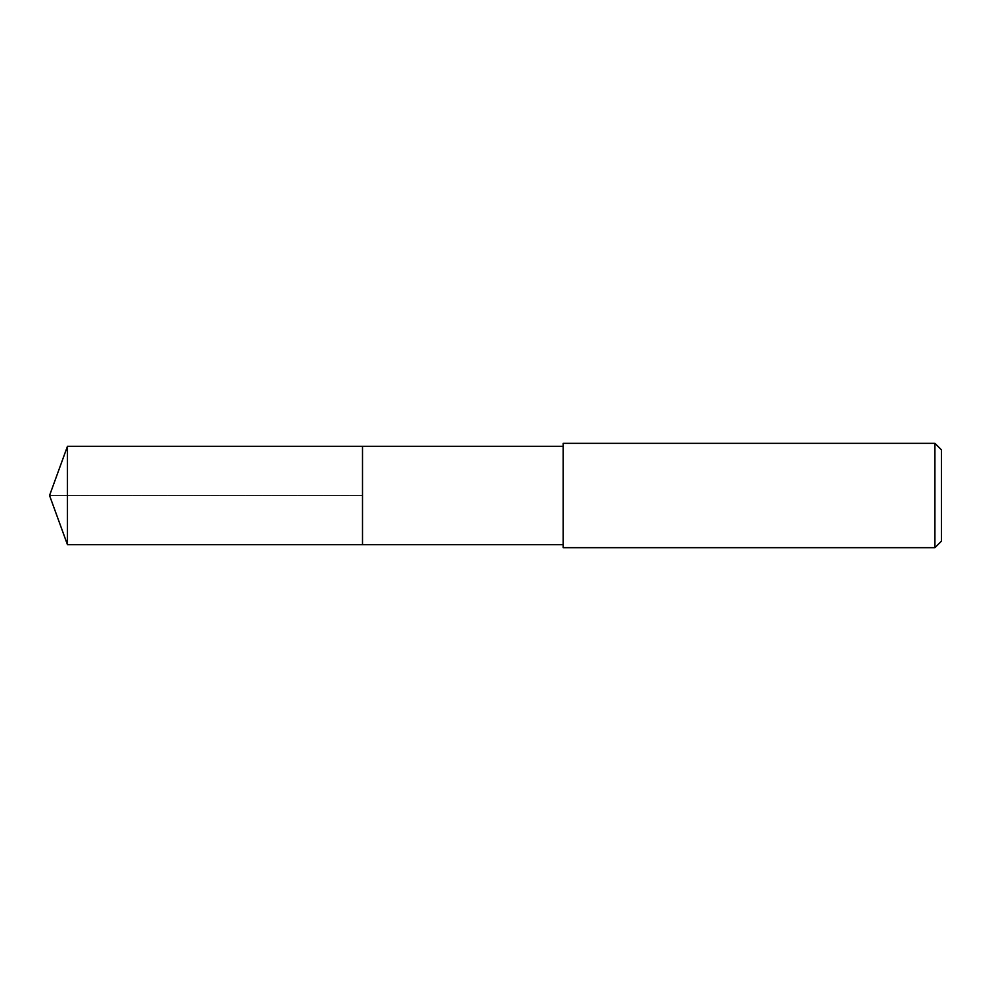 <?xml version="1.0" encoding="UTF-8"?>
<svg xmlns="http://www.w3.org/2000/svg" width="991" height="991" viewBox="0 0 991 991"><rect width="100%" height="100%" fill="white"/><g stroke="black" fill="none" stroke-linecap="round" stroke-linejoin="round"><path stroke-width="0.74" stroke-dasharray="4.96 3.72" d="M362.508 446.322L362.508 544.678L362.508 446.322M67.45 544.678L67.45 446.322M563.148 544.678L563.148 446.322L563.148 544.678M563.148 547.676L563.148 443.324M934.922 443.324L934.922 547.676M941.45 449.84L941.45 541.16M49.55 495.5L362.508 495.5L49.55 495.5"/><path stroke-width="1.49" d="M563.148 446.322L67.45 446.322L67.45 544.678L362.508 544.678L362.508 446.322L362.508 544.678L563.148 544.678M67.45 544.678L49.55 495.5L67.45 446.322M563.148 443.324L563.148 547.676L934.922 547.676L934.922 443.324L563.148 443.324M934.922 443.324L941.45 449.84L941.45 541.16L934.922 547.676"/></g></svg>
